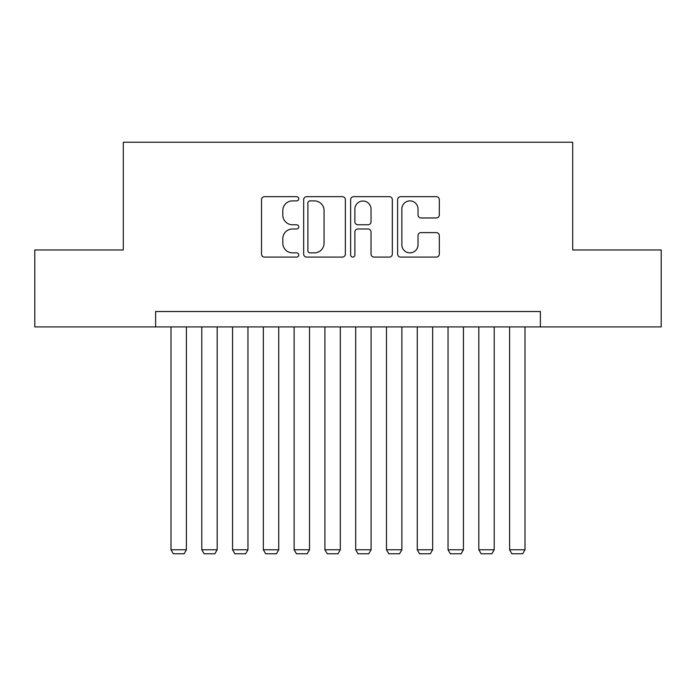 <?xml version="1.0" encoding="UTF-8"?>
<svg xmlns="http://www.w3.org/2000/svg" width="696" height="696" viewBox="0 0 696 696"><rect width="100%" height="100%" fill="white"/><g stroke="black" fill="none" stroke-linecap="round" stroke-linejoin="round"><path stroke-width="1.04" d="M298.749 198.778A2.114 2.114 0 0 0 296.635 196.663L264.532 196.663A3.019 3.019 0 0 0 261.513 199.682L261.513 254.066A3.019 3.019 0 0 0 264.532 257.094L296.635 257.094A2.114 2.114 0 0 0 298.749 254.971A2.114 2.114 0 0 0 296.635 252.857L292.485 252.857A9.666 9.666 0 0 1 282.811 243.191L282.811 238.658A9.666 9.666 0 0 1 292.485 228.993L296.635 228.993A2.114 2.114 0 0 0 298.749 226.879A2.114 2.114 0 0 0 296.635 224.765L292.485 224.765A9.666 9.666 0 0 1 282.811 215.09L282.811 210.557A9.666 9.666 0 0 1 292.485 200.892L296.635 200.892A2.114 2.114 0 0 0 298.749 198.778M436.296 217.961A3.019 3.019 0 0 0 439.324 214.942L439.324 199.682A3.019 3.019 0 0 0 436.296 196.663L400.644 196.663A3.019 3.019 0 0 0 397.625 199.682L397.625 254.066A3.019 3.019 0 0 0 400.644 257.094L436.296 257.094A3.019 3.019 0 0 0 439.324 254.066L439.324 235.64A3.019 3.019 0 0 0 436.296 232.612L421.045 232.612A3.019 3.019 0 0 0 418.018 235.64L418.018 244.775A8.082 8.082 0 0 1 409.935 252.857A8.082 8.082 0 0 1 401.853 244.775L401.853 208.974A8.082 8.082 0 0 1 409.935 200.892A8.082 8.082 0 0 1 418.018 208.974L418.018 214.942A3.019 3.019 0 0 0 421.045 217.961L436.296 217.961M155.617 326.911L34.8 326.911L34.8 249.96L123.296 249.96L123.296 142.228L572.704 142.228L572.704 249.96L661.2 249.96L661.2 326.911L540.383 326.911L540.383 311.521L155.617 311.521L155.617 326.911L540.383 326.911M345.355 199.682A3.019 3.019 0 0 0 342.336 196.663L306.684 196.663A3.019 3.019 0 0 0 303.665 199.682L303.665 254.066A3.019 3.019 0 0 0 306.684 257.094L342.336 257.094A3.019 3.019 0 0 0 345.355 254.066L345.355 199.682M353.664 196.663L389.316 196.663A3.019 3.019 0 0 1 392.335 199.682L392.335 254.066A3.019 3.019 0 0 1 389.316 257.094L374.056 257.094A3.019 3.019 0 0 1 371.038 254.066L371.038 232.012A3.019 3.019 0 0 0 368.019 228.993L357.892 228.993A3.019 3.019 0 0 0 354.873 232.012L354.873 254.971A2.114 2.114 0 0 1 352.759 257.094A2.114 2.114 0 0 1 350.645 254.971L350.645 199.682A3.019 3.019 0 0 1 353.664 196.663M310.007 200.892A2.114 2.114 0 0 0 307.893 203.006L307.893 250.743A2.114 2.114 0 0 0 310.007 252.857L314.383 252.857A9.666 9.666 0 0 0 324.058 243.191L324.058 210.557A9.666 9.666 0 0 0 314.383 200.892L310.007 200.892M371.038 209.122A8.082 8.082 0 0 0 362.955 201.04A8.082 8.082 0 0 0 354.873 209.122L354.873 221.737A3.019 3.019 0 0 0 357.892 224.765L368.019 224.765A3.019 3.019 0 0 0 371.038 221.737L371.038 209.122M186.398 326.911L186.398 549.77L171.007 549.77L171.007 326.911M186.398 549.77L184.092 553.772L173.313 553.772L171.007 549.77M217.178 326.911L217.178 549.77L201.788 549.77L201.788 326.911M217.178 549.77L214.873 553.772L204.093 553.772L201.788 549.77M247.959 326.911L247.959 549.77L232.568 549.77L232.568 326.911M247.959 549.77L245.653 553.772L234.883 553.772L232.568 549.77M278.739 326.911L278.739 549.77L263.349 549.77L263.349 326.911M278.739 549.77L276.434 553.772L265.663 553.772L263.349 549.77M309.52 326.911L309.52 549.77L294.13 549.77L294.13 326.911M309.52 549.77L307.214 553.772L296.444 553.772L294.13 549.77M340.3 326.911L340.3 549.77L324.91 549.77L324.91 326.911M340.3 549.77L337.995 553.772L327.224 553.772L324.91 549.77M371.09 326.911L371.09 549.77L355.7 549.77L355.7 326.911M371.09 549.77L368.776 553.772L358.005 553.772L355.7 549.77M401.87 326.911L401.87 549.77L386.48 549.77L386.48 326.911M401.87 549.77L399.556 553.772L388.786 553.772L386.48 549.77M432.651 326.911L432.651 549.77L417.261 549.77L417.261 326.911M432.651 549.77L430.337 553.772L419.566 553.772L417.261 549.77M463.432 326.911L463.432 549.77L448.041 549.77L448.041 326.911M463.432 549.77L461.117 553.772L450.347 553.772L448.041 549.77M494.212 326.911L494.212 549.77L478.822 549.77L478.822 326.911M494.212 549.77L491.907 553.772L481.127 553.772L478.822 549.77M524.993 326.911L524.993 549.77L509.603 549.77L509.603 326.911M524.993 549.77L522.687 553.772L511.908 553.772L509.603 549.77"/></g></svg>
